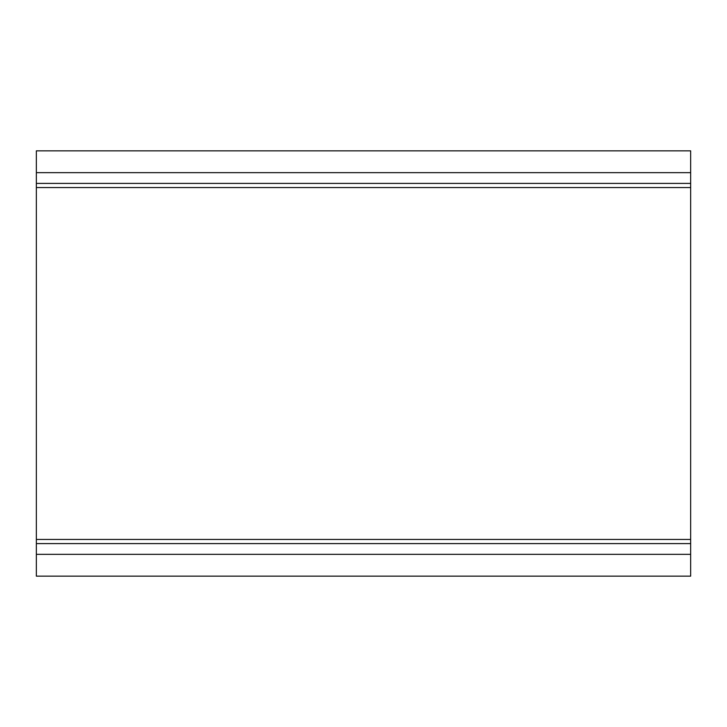 <?xml version="1.0" encoding="UTF-8"?>
<svg xmlns="http://www.w3.org/2000/svg" width="727" height="727" viewBox="0 0 727 727"><rect width="100%" height="100%" fill="white"/><g stroke="black" fill="none" stroke-linecap="round" stroke-linejoin="round"><path stroke-width="1.09" d="M36.35 576.147L36.35 150.852L36.35 554.337L690.65 554.337L690.65 543.596L36.35 543.596L690.65 543.596L690.65 539.452L36.35 539.452L690.65 539.452L690.65 187.548L36.35 187.548L690.65 187.548L690.65 183.404L36.35 183.404L690.65 183.404L690.65 172.662L36.35 172.662L690.65 172.662L690.65 150.852L36.35 150.852L690.65 150.852L690.65 554.337L36.35 554.337L36.35 576.147L690.65 576.147L36.35 576.147M690.65 576.147L690.65 554.337L690.65 576.147"/></g></svg>
